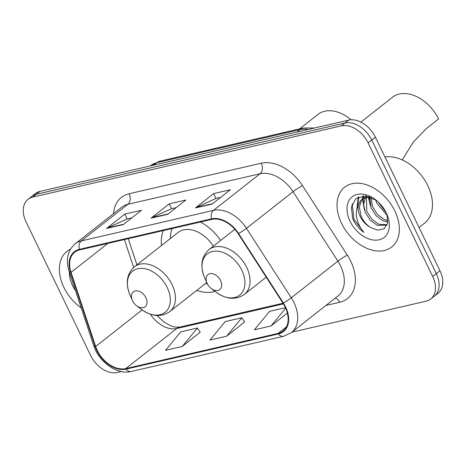 <?xml version="1.0" encoding="UTF-8"?>
<svg xmlns="http://www.w3.org/2000/svg" width="466" height="466" viewBox="0 0 466 466"><rect width="100%" height="100%" fill="white"/><g stroke="black" fill="none" stroke-linecap="round" stroke-linejoin="round"><path stroke-width="0.7" d="M220.645 240.433A42.022 28.711 -128.2 0 0 200.409 222.02M163.292 230.594A42.022 28.711 -128.2 0 0 161.481 245.512M196.763 290.388A42.022 28.711 -128.2 0 0 215.03 291.396M291.908 332.182L426.105 301.187A23.783 16.252 -128.2 0 0 430.712 299.009L437.993 293.289A23.783 16.252 -128.2 0 0 439.951 270.74L375.375 137.15A23.783 16.252 -128.2 0 0 348.626 120.123L39.895 191.427A23.783 16.252 -128.2 0 0 35.288 193.606L31.647 196.466A23.783 16.252 -128.2 0 1 36.255 194.293A23.783 16.252 -128.2 0 0 31.647 196.466L28.007 199.326A23.783 16.252 -128.2 0 0 26.049 221.874L90.625 355.465A23.783 16.252 -128.2 0 0 117.374 372.491L121.434 371.553M430.712 299.009A23.783 16.252 -128.2 0 0 432.669 276.466L368.093 142.876L371.734 140.016A23.783 16.252 -128.2 0 0 344.986 122.989L36.255 194.293L344.986 122.989A23.783 16.252 -128.2 0 1 371.734 140.016L436.31 273.606L371.734 140.016L375.375 137.15M434.353 296.149A23.783 16.252 -128.2 0 0 436.31 273.606A23.783 16.252 -128.2 0 1 434.353 296.149M394.83 210.952A38.055 26.003 -128.2 0 0 344.654 187.192A38.055 26.003 -128.2 0 0 341.526 223.266A38.055 26.003 -128.2 0 0 391.696 247.027A38.055 26.003 -128.2 0 0 394.83 210.952A38.055 26.003 -128.2 0 0 344.654 187.192A38.055 26.003 -128.2 0 0 341.526 223.266A38.055 26.003 -128.2 0 0 391.696 247.027A38.055 26.003 -128.2 0 0 394.83 210.952M70.483 249.182A38.055 26.003 -128.2 0 0 67.022 251.314A38.055 26.003 -128.2 0 0 63.889 287.388A38.055 26.003 -128.2 0 0 81.212 307.927A38.055 26.003 -128.2 0 1 63.889 287.388A38.055 26.003 -128.2 0 1 67.022 251.314A38.055 26.003 -128.2 0 1 70.483 249.182M285.145 307.024A25.368 17.335 51.8 0 1 283.054 331.07A25.368 17.335 51.8 0 1 278.138 333.388L125.773 368.583A25.368 17.335 51.8 0 1 95.647 346.488L71.036 272.354A25.368 17.335 51.8 0 1 74.723 252.234A25.368 17.335 51.8 0 1 79.639 249.91L211.797 219.387A25.368 17.335 51.8 0 1 238.19 233.746L283.008 303.22A25.368 17.335 51.8 0 1 285.145 307.024M285.588 306.919A26.003 17.766 -128.2 0 0 283.398 303.022L238.58 233.548A26.003 17.766 -128.2 0 0 211.529 218.834L79.371 249.357A26.003 17.766 -128.2 0 0 70.552 272.36L95.157 346.494A26.003 17.766 -128.2 0 0 126.041 369.136L278.412 333.947A26.003 17.766 -128.2 0 0 285.588 306.919M182.206 346.477L197.403 328.023L180.744 331.874L165.547 350.327L182.206 346.477L200.17 332.223M226.627 336.219L241.825 317.765L225.165 321.61L209.968 340.063L226.627 336.219L244.592 321.959M368.093 142.876A23.783 16.252 -128.2 0 0 341.345 125.849L32.614 197.153A23.783 16.252 -128.2 0 0 28.007 199.326M195.458 207.906L213.661 193.594L230.32 189.744L212.117 204.056L195.458 207.906A6.343 4.41 77 0 1 196.134 207.492L212.578 203.694M106.615 228.422L124.818 214.11L141.478 210.265L123.274 224.577L106.615 228.422A6.343 4.41 77 0 1 107.291 228.014L123.735 224.21M151.036 218.164L169.24 203.852L185.899 200.007L167.696 214.319L151.036 218.164A6.343 4.41 77 0 1 151.712 217.75L168.156 213.952M285.46 307.688L269.587 311.352L254.389 329.806L271.049 325.955L287.376 313.123M169.24 203.852L171.581 208.698M176.2 207.626L171.465 208.721L151.712 217.75M124.818 214.11L127.16 218.956M131.779 217.89L127.043 218.979L107.291 228.014M213.661 193.594L216.003 198.434M220.622 197.368L215.886 198.464L196.134 207.492M241.825 317.765L244.644 322.047M271.049 325.955L285.681 308.189M197.403 328.023L200.229 332.31M419.062 227.53L424.532 223.226A39.639 27.086 -128.2 0 0 427.794 185.654A39.639 27.086 -128.2 0 0 384.945 156.949M387.135 215.426L376.866 203.31L375.771 199.955M386.145 212.653L378.252 202.034M387.741 221.956L382.982 220.779L376.085 215.706L371.087 207.853L369.713 196.897M387.828 220.674L384.427 219.643L377.53 214.57L372.532 206.718L370.936 197.345M386.891 225.183L377.204 225.328L370.307 220.249L365.303 212.397L363.655 204.312L365.478 197.304M366.008 196.501L366.334 196.075M387.065 224.746L378.648 224.193L371.752 219.113L366.754 211.261L366.445 197.048M376.283 200.316L365.35 195.959L355.983 198.481L351.341 206.986L352.686 218.583L353.228 219.771C355.768 224.921 359.327 229.132 363.911 232.412C360.358 228.258 357.975 223.476 356.77 218.071C355.808 213.457 356.292 209.316 358.226 205.646A17.924 12.244 -128.2 0 0 360.177 216.428A17.924 12.244 -128.2 0 0 370.249 227.315C366.113 224.484 363.02 220.645 360.969 215.805L359.333 207.172L361.628 199.978L362.903 198.51M358.226 205.646L360.183 201.114L362.152 199.046L369.288 196.757M362.152 199.046L366.917 196.174M386.279 212.927A25.851 17.661 -128.2 0 0 375.538 199.728A25.851 17.661 -128.2 0 0 351.859 197.066A25.851 17.661 -128.2 0 0 350.071 221.292A25.851 17.661 -128.2 0 0 378.689 239.891A25.851 17.661 -128.2 0 0 386.803 214.057A25.851 17.661 -128.2 0 0 386.279 212.927M370.249 227.315L377.775 230.227L384.083 228.748L387.491 223.354L387.182 215.607M363.911 232.412L353.904 219.241L352.238 203.677M357.568 207.003L358.814 196.838M363.655 204.37L363.212 198.318M363.218 198.213L363.503 195.901M369.433 199.827L369.014 196.757M356.991 208.611L358.232 197.095M364.534 210.23L362.484 198.93M362.496 198.778L362.892 195.93M370.313 205.687L368.257 196.786M376.091 201.143L375.596 199.832M402.251 159.92L413.255 142.165L426.262 128.651L438.553 118.987A34.886 23.836 -128.2 0 0 392.564 97.208L360.882 122.115M207.219 283.59A9.512 6.501 -128.2 0 0 211.174 288.448A9.512 6.501 -128.2 0 0 219.888 289.433A9.512 6.501 -128.2 0 0 220.546 280.515A9.512 6.501 -128.2 0 0 210.015 273.67A9.512 6.501 -128.2 0 0 207.026 283.177A9.512 6.501 -128.2 0 0 207.219 283.59M132.594 300.826A9.512 6.501 -128.2 0 0 136.544 305.684A9.512 6.501 -128.2 0 0 145.258 306.669A9.512 6.501 -128.2 0 0 145.916 297.751A9.512 6.501 -128.2 0 0 135.385 290.906A9.512 6.501 -128.2 0 0 132.402 300.413A9.512 6.501 -128.2 0 0 132.594 300.826M205.588 283.445A37.659 25.729 -128.2 0 0 207.323 283.806M172.239 228.526A37.659 25.729 -128.2 0 0 170.311 238.569M213.358 246.165A28.543 19.502 -128.2 0 0 178.047 232.487L134.424 266.785C126.758 273.769 125.267 283.118 129.95 294.844A26.218 17.918 -128.2 0 1 138.181 268.643A26.218 17.918 -128.2 0 1 167.207 287.51A26.218 17.918 -128.2 0 1 165.395 312.08A26.218 17.918 -128.2 0 1 141.379 309.377L136.544 305.684M351.143 119.791A34.886 23.836 -128.2 0 0 317.934 114.444L299.522 128.919M69.387 272.295A25.851 17.661 -128.2 0 0 72.44 285.413A25.851 17.661 -128.2 0 0 75.428 290.493M348.626 120.123L341.345 125.849M439.951 270.74L432.669 276.466M39.895 191.427L32.614 197.153M308.276 129.443A31.711 21.669 -128.2 0 0 300.168 129.571L297.028 132.041M160.048 161.131A15.856 11.021 77 0 0 156.891 162.663A31.711 21.669 -128.2 0 0 150.745 165.564L160.048 161.131L303.331 128.039A15.856 11.021 77 0 0 300.168 129.571L156.891 162.663L153.751 165.133M278.138 333.388L286.474 326.841M113.547 213.644A39.639 27.086 51.8 0 1 129.105 193.74L261.263 163.216A7.928 5.51 77 0 1 260.075 173.754L213.475 210.387A31.711 21.669 51.8 0 1 246.467 228.334L291.285 297.809A31.711 21.669 51.8 0 1 293.959 302.562A31.711 21.669 51.8 0 1 291.343 332.625L337.949 295.986A31.711 21.669 -128.2 0 0 340.559 265.923A31.711 21.669 -128.2 0 0 337.885 261.17L293.067 191.701A31.711 21.669 -128.2 0 0 260.075 173.754L127.917 204.277A31.711 21.669 -128.2 0 0 121.772 207.178L75.172 243.811A31.711 21.669 51.8 0 1 81.317 240.91L213.475 210.387A7.928 5.51 77 0 0 211.529 218.834M283.398 303.022A7.928 0.786 147.2 0 0 291.285 297.809L337.885 261.17A7.928 0.786 -32.8 0 1 347.321 255.123A39.639 27.086 51.8 0 1 339.714 302.265L325.897 305.457M79.371 249.357A7.928 5.51 -103 0 1 81.317 240.91L127.917 204.277A7.928 5.51 77 0 0 129.105 193.74M70.552 272.36A7.928 2.697 161.6 0 1 69.09 271.404L93.701 345.545C98.804 361.966 117.164 375.194 131.255 371.478L283.619 336.289A7.928 5.51 -103 0 1 278.412 333.947M261.263 163.216A39.639 27.086 51.8 0 1 302.504 185.649A7.928 0.786 -32.8 0 0 293.067 191.701L246.467 228.334A7.928 0.786 147.2 0 1 238.58 233.548M95.157 346.494A7.928 2.697 161.6 0 1 93.701 345.545M126.041 369.136A7.928 5.51 77 0 0 131.255 371.478M302.504 185.649L347.321 255.123M339.714 302.265A7.928 5.51 77 0 0 335.217 298.135M71.036 272.354L107.873 243.392M95.647 346.488L142.136 309.942M124.428 239.571L133.666 267.414M150.419 314.253A25.368 17.335 -128.2 0 0 176.742 328.513L283.421 303.873M125.773 368.583L176.742 328.513A14.271 9.92 77 0 1 179.591 327.132L283.019 303.238M216.008 292.141A26.218 17.918 -128.2 0 0 240.019 294.844A26.218 17.918 -128.2 0 0 241.837 270.274A26.218 17.918 -128.2 0 0 212.811 251.407A26.218 17.918 -128.2 0 0 204.58 277.608C199.897 265.882 201.388 256.533 209.048 249.549A28.543 19.502 -128.2 0 1 246.677 267.368A28.543 19.502 -128.2 0 1 244.33 294.425C235.732 300.221 226.295 299.463 216.008 292.141L211.174 288.448M206.747 282.536L169.7 311.661A28.543 19.502 -128.2 0 0 172.053 284.604A28.543 19.502 -128.2 0 0 134.424 266.785M150.745 165.564L150.273 165.937M303.331 128.039L314.608 127.981M75.172 243.811C67.582 250.522 65.555 259.719 69.09 271.404M283.619 336.289L291.343 332.625M128.243 238.685L136.917 264.822M157.019 315.523L164.149 322.146L170.678 325.833L175.327 327.173L179.591 327.132M266.226 277.206L244.33 294.425M234.812 229.295L209.048 249.549M207.026 283.177L204.58 277.608M169.7 311.661C161.108 317.457 151.666 316.699 141.379 309.377M132.402 300.413L129.95 294.844"/></g></svg>
